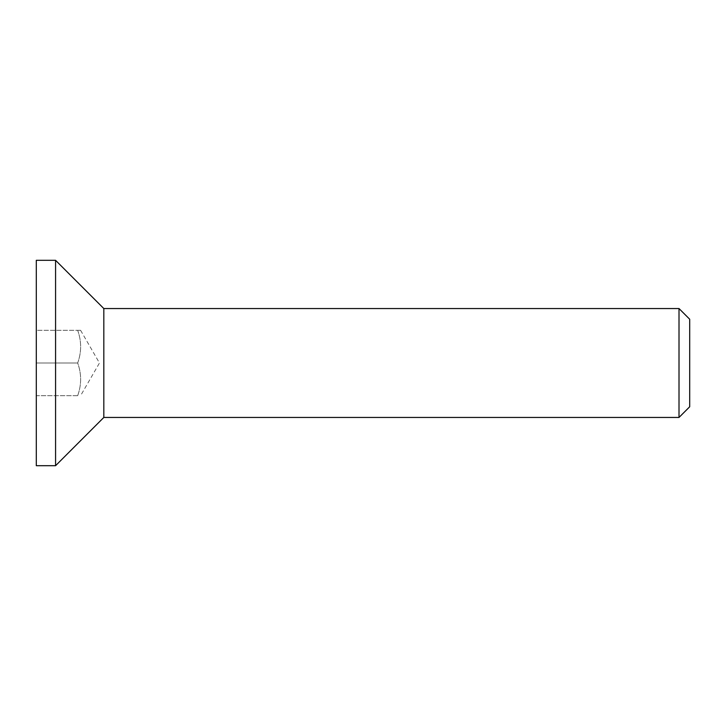 <?xml version="1.0" encoding="UTF-8"?>
<svg xmlns="http://www.w3.org/2000/svg" width="726" height="726" viewBox="0 0 726 726"><rect width="100%" height="100%" fill="white"/><g stroke="black" fill="none" stroke-linecap="round" stroke-linejoin="round"><path stroke-width="0.54" stroke-dasharray="3.63 2.72" d="M689.7 319.24L689.7 406.76M679.01 417.45L679.01 308.55M103.818 417.45L103.818 308.55M77.682 395.67L36.3 395.67L36.3 330.33L77.682 330.33C81.611 341.22 81.611 352.11 77.682 363C81.611 373.89 81.611 384.78 77.682 395.67L36.3 395.67L36.3 363L77.682 363L36.3 363L36.3 330.33L77.682 330.33C81.611 330.33 81.611 330.33 77.682 330.33C81.611 330.33 81.611 330.33 77.682 330.33C81.611 341.22 81.611 352.11 77.682 363C81.611 373.89 81.611 384.78 77.682 395.67M80.604 330.33L99.462 363L80.604 395.67M36.3 465.693L36.3 260.307M55.575 465.693L55.575 260.307"/><path stroke-width="1.09" d="M679.01 417.45L689.7 406.76L689.7 319.24L679.01 308.55L679.01 417.45L103.818 417.45L55.575 465.693L36.3 465.693L36.3 260.307L55.575 260.307L55.575 465.693M679.01 308.55L103.818 308.55L103.818 417.45M103.818 308.55L55.575 260.307"/></g></svg>
